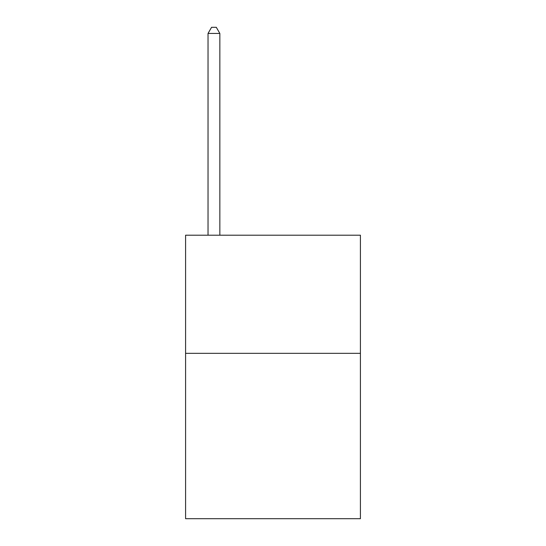 <?xml version="1.0" encoding="UTF-8"?>
<svg xmlns="http://www.w3.org/2000/svg" width="546" height="546" viewBox="0 0 546 546"><rect width="100%" height="100%" fill="white"/><g stroke="black" fill="none" stroke-linecap="round" stroke-linejoin="round"><path stroke-width="0.82" d="M360.415 353.323L360.415 518.7L185.585 518.7L185.585 235.203L360.415 235.203L360.415 353.323L185.585 353.323M219.847 235.203L219.847 33.443L208.033 33.443L208.033 235.203M208.033 33.443L211.575 27.3L216.298 27.3L219.847 33.443"/></g></svg>
